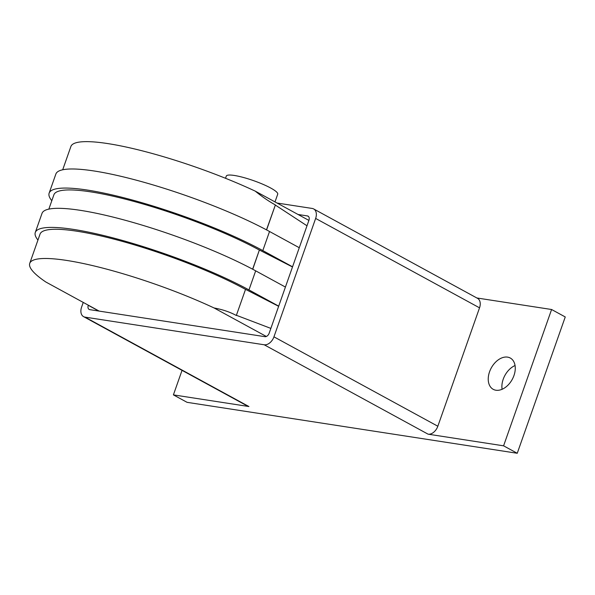 <?xml version="1.0" encoding="UTF-8"?>
<svg xmlns="http://www.w3.org/2000/svg" width="595" height="595" viewBox="0 0 595 595"><rect width="100%" height="100%" fill="white"/><g stroke="black" fill="none" stroke-linecap="round" stroke-linejoin="round"><path stroke-width="0.89" d="M489.551 371.793A17.82 11.952 118.6 0 1 510.287 358.034A17.82 11.952 118.6 0 1 513.954 375.564A17.82 11.952 118.6 0 1 493.218 389.323A17.82 11.952 118.6 0 1 489.551 371.793M515.054 365.531A17.82 11.952 -61.4 0 0 503.206 379.246A17.82 11.952 -61.4 0 0 502.098 389.279M225.52 178.277L226.301 176.075A27.258 4.753 19.4 0 1 243.184 177.407A27.258 4.753 19.4 0 1 270.673 188.013A27.258 4.753 19.4 0 1 277.716 194.186L275.002 201.906M298.058 214.483L307.437 215.933A4.195 2.811 118.6 0 1 308.076 216.149A4.195 2.811 118.6 0 1 308.939 220.269L269.163 333.222A4.195 2.811 118.6 0 1 264.916 336.673L89.778 309.653A4.195 2.811 118.6 0 1 89.146 309.437A4.195 2.811 118.6 0 1 88.283 305.309L88.328 305.183M277.069 203.036L312.189 208.451A9.646 6.463 118.6 0 1 313.654 208.942A9.646 6.463 118.6 0 1 315.64 218.432L273.945 336.829A9.646 6.463 118.6 0 1 264.187 344.773L85.025 317.128A9.646 6.463 118.6 0 1 83.56 316.637A9.646 6.463 118.6 0 1 81.582 307.154L83.248 302.416M313.654 208.942L477.547 298.348A9.646 6.463 118.6 0 1 479.533 307.831L437.838 426.236A9.646 6.463 118.6 0 1 428.08 434.171L264.187 344.773M476.87 297.976L551.595 309.504L503.586 445.826L517.248 453.271L187.068 402.332L173.405 394.879L248.918 406.534A9.646 6.463 118.6 0 1 247.453 406.043L83.56 316.637M173.405 394.879L182.04 370.358M517.248 453.271L565.25 316.957L551.595 309.504M503.586 445.826L428.08 434.171M37.954 240.053A131.257 22.9 19.4 0 1 35.291 232.459A131.257 22.9 19.4 0 1 116.613 238.84A131.257 22.9 19.4 0 1 248.963 289.921L278.698 306.142M266.329 336.465L214.103 307.979A126.222 22.022 -160.6 0 0 29.75 263.34L40.036 234.133A126.222 22.022 19.4 0 1 118.241 240.268A126.222 22.022 19.4 0 1 245.519 289.393L236.327 315.484L245.519 289.393M245.646 289.408L278.639 306.306M29.75 263.34A126.222 22.022 -160.6 0 0 45.852 282.015L99.157 311.096M51.802 200.716A131.257 22.9 19.4 0 1 49.14 193.122A131.257 22.9 19.4 0 1 130.469 199.504A131.257 22.9 19.4 0 1 262.812 250.584L292.547 266.805M48.842 209.12L53.892 194.796A126.222 22.022 19.4 0 1 132.097 200.932A126.222 22.022 19.4 0 1 259.368 250.056L252.63 269.193M252.741 269.252L259.368 250.056M259.494 250.071L292.495 266.969M285.414 287.058L255.679 270.837A131.257 22.9 -160.6 0 0 123.336 219.756A131.257 22.9 -160.6 0 0 42.014 213.374L35.291 232.459M270.859 328.403L236.513 315.335M299.27 247.721L269.535 231.5A131.257 22.9 -160.6 0 0 137.185 180.419A131.257 22.9 -160.6 0 0 55.863 174.037L49.14 193.122M266.597 229.915L275.344 205.067L306.998 225.788M275.344 205.067L266.478 229.856M275.277 204.873C268.918 201.4 262.239 196.819 255.248 191.136L308.894 220.395M62.698 169.783L70.894 146.496A126.222 22.022 19.4 0 1 255.248 191.136M214.103 307.979C222.552 309.519 229.96 312.025 236.327 315.484M308.597 216.565L307.437 215.933M98.777 311.036L88.283 305.309M479.533 307.831L315.64 218.432M437.838 426.236L273.945 336.829M248.918 406.534L85.025 317.128M262.812 250.584L269.535 231.5M248.963 289.921L255.679 270.837"/></g></svg>
